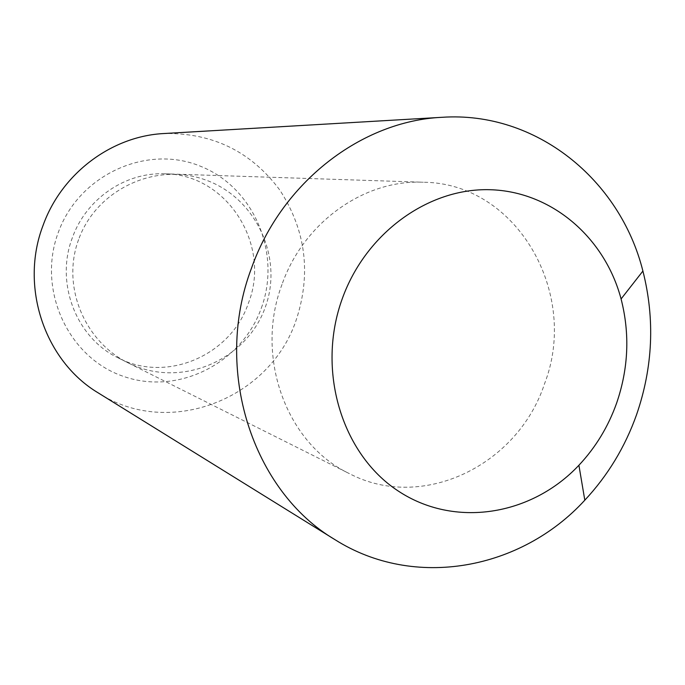 <?xml version="1.0" encoding="UTF-8"?>
<svg xmlns="http://www.w3.org/2000/svg" width="685" height="685" viewBox="0 0 685 685"><rect width="100%" height="100%" fill="white"/><g stroke="black" fill="none" stroke-linecap="round" stroke-linejoin="round"><path stroke-width="0.51" stroke-dasharray="3.42 2.57" d="M282.014 284.429C254.34 357.082 286.664 444.085 349.41 473.626C422.345 511.926 517.697 465.372 544.438 384.045C579.741 293.48 517.072 182.981 423.296 182.236C364.463 179.419 303.798 222.163 282.014 284.429M72.396 237.652C54.868 282.999 76.343 338.03 118.12 357.861C166.643 383.454 230.939 355.344 248.381 303.215C271.551 245.144 227.257 174.153 164.794 173.81C125.552 172.012 86.182 198.761 72.396 237.652M261.345 308.044C281.569 253.33 254.092 187.416 200.337 166.181C146.907 144.115 79.118 174.529 58.302 232.403C36.665 289.978 68.543 358.101 123.677 376.45C178.511 395.656 241.899 363.033 261.345 308.044M98.383 392.993C169.178 439.025 270.267 398.867 296.28 319.767C311.324 273.76 305.904 230.622 280.011 190.344C251.386 151.668 212.778 132.727 164.177 133.524M78.604 239.57C60.032 289.455 87.834 349.264 137.985 367.066C187.87 385.612 247.739 357.459 265.36 307.017C283.641 257.038 255.531 197.485 205.491 179.932C155.718 161.643 96.371 189.617 78.604 239.57M118.12 357.861L349.41 473.626M164.794 173.81L423.296 182.236"/><path stroke-width="1.03" d="M442.116 117.298L164.177 133.524C111.878 135.99 61.693 173.314 43.078 225.374C19.437 286.844 44.825 361.141 98.383 392.993L335.016 539.686C414.434 589.931 521.079 569.8 584.81 500.187C607.8 475.527 625.054 447.04 636.553 414.733C652.959 367.032 655.074 319.142 642.907 271.046C620.045 179.487 535.875 110.961 442.116 117.298C361.706 120.911 281.826 182.15 251.489 268.16C212.932 369.806 252.474 491.025 335.016 539.686M616.56 403.294C628.505 368.573 630.012 333.792 621.081 298.951C604.718 237.352 551.468 191.346 489.903 189.711C428.45 187.921 365.893 232.883 342.294 298.634C316.264 370.114 341.584 453.872 398.079 490.914C454.429 528.375 531.449 515.779 578.911 465.252C595.625 447.442 608.177 426.781 616.56 403.294M621.081 298.951L642.907 271.046M578.911 465.252L584.81 500.187"/></g></svg>
